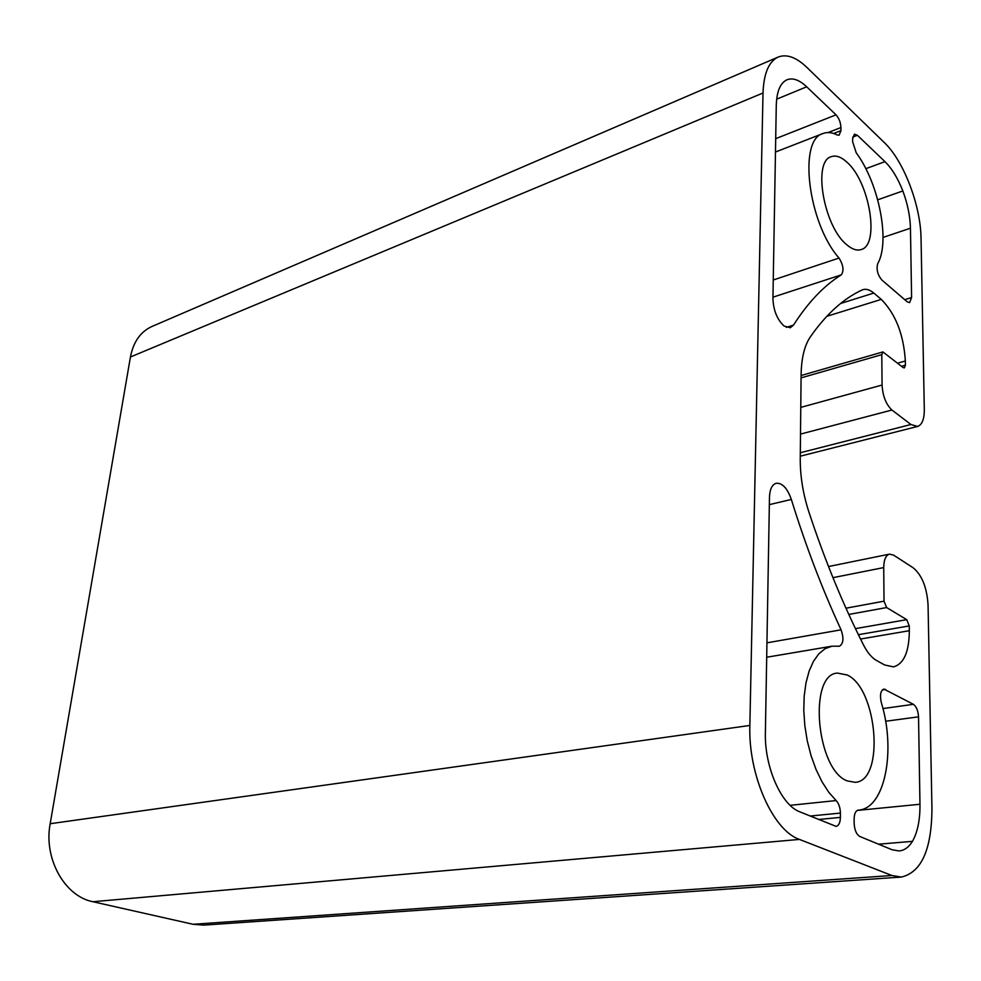 <?xml version="1.0" encoding="UTF-8"?>
<svg xmlns="http://www.w3.org/2000/svg" width="981" height="981" viewBox="0 0 981 981"><rect width="100%" height="100%" fill="white"/><g stroke="black" fill="none" stroke-linecap="round" stroke-linejoin="round"><path stroke-width="1.47" d="M846.897 244.87C823.868 226.979 812.378 161.129 831.312 156.666C835.947 155.072 841.122 156.886 846.836 162.098C869.583 181.546 880.153 245.091 861.134 249.566C856.916 250.903 852.17 249.333 846.897 244.87M847.277 780.925C816.266 769.852 808.111 674.021 837.48 673.089L847.204 675.002C877.505 688.478 884.997 781.109 855.187 782.311L847.277 780.925M793.47 325.128L790.318 327.74L784.077 326.035C777.16 319.61 773.445 310.45 772.93 298.592L776.278 105.212C776.731 91.368 780.312 82.882 786.995 79.768C792.807 77.573 799.38 79.915 806.689 86.794L836.02 114.838C839.013 118.174 840.643 122.417 840.938 127.542L840.938 130.669L839.111 135.182L837.259 134.986C832.072 132.386 827.339 131.883 823.034 133.502C797.896 139.707 808.209 223.447 839.037 258.04C843.366 265.091 844.114 270.707 841.306 274.864C824.065 285.545 808.123 302.307 793.47 325.128L786.284 327.372M901.318 877.063L203.705 925.12L193.049 924.286L92.888 901.723C64.562 896.291 43.483 858.4 50.178 823.721L130.436 356.986C133.367 341.866 140.553 331.688 151.981 326.465L778.191 57.045C786.688 53.796 796.253 57.241 806.873 67.395L884.396 142.662C903.869 161.068 920.742 205.691 921.049 238.604L924.31 409.494C924.323 419.206 922.066 424.859 917.554 426.453L910.932 424.515L891.937 410.021C886.051 404.479 882.765 396.152 882.066 385.043L881.784 354.668L882.912 351.921L903.145 367.568L904.335 367.924L905.414 365.202L905.353 360.983C903.66 334.496 895.628 313.969 881.281 299.389L873.789 293.061C869.877 289.812 866.272 288.672 862.961 289.64L862.029 290.008C843.378 298.604 826.112 314.276 810.257 336.998C804.445 345.643 801.403 358.212 801.109 374.681L800.251 458.789C800.165 476.141 803.022 493.811 808.822 511.8C824.813 560.212 843.071 604.664 863.599 645.142C867.474 652.647 871.766 657.748 876.462 660.446L884.617 664.971L893.507 666.872C903.869 663.941 909.154 651.887 909.338 630.709L909.264 625.927L906.726 619.661L886.64 607.558L884.028 601.181L883.722 567.582C883.856 559.746 885.782 555.258 889.497 554.13L893.593 555.123L913.213 567.815C921.956 575.124 926.898 587.435 928.051 604.774L931.95 808.908C931.619 849.644 921.417 872.354 901.318 877.063L891.925 875.506L799.454 839.417C772.844 830.453 748.123 774.61 749.852 725.45L763.022 92.987C763.745 73.465 768.797 61.484 778.191 57.045M856.241 152.852L852.648 141.767L852.636 138.664L854.402 134.189L857.419 135.304L884.96 161.644C891.876 168.45 897.836 178.223 902.839 190.939C907.621 203.84 910.147 216.261 910.454 228.205L911.594 297.562L909.632 302.614L907.192 301.792L881.796 279.965C877.603 274.79 876.229 269.383 877.688 263.73C890.441 241.755 879.013 183.337 856.241 152.852M799.723 811.79C781.219 805.082 764.334 766.59 765.388 732.574L769.472 497.159C769.803 489.249 772.047 484.614 776.192 483.265C782.311 482.811 787.363 488.207 791.336 499.452C805.757 545.902 822.336 589.36 841.073 629.814C843.991 638.288 843.452 643.744 839.429 646.197L831.925 646.197L825.082 648.699L818.853 653.775L813.482 661.292L809.141 671.065L806.002 682.788L804.187 696.105L803.782 710.551L804.825 725.646L807.265 740.839L811.042 755.603L816.02 769.423L822.004 781.783L828.786 792.28L836.119 800.57C838.804 803.439 840.239 807.608 840.41 813.077L840.398 817.394C840.227 822.752 838.78 825.744 836.057 826.358L799.723 811.79M859.822 836.486C856.401 834.414 854.5 829.975 854.144 823.157L854.132 818.89C854.292 813.629 855.665 810.711 858.252 810.122L858.473 810.11C884.997 808.602 896.131 750.526 881.33 702.641C879.687 695.149 880.533 690.612 883.869 689.042L913.397 704.321C916.426 706.528 918.13 710.71 918.535 716.841L919.97 804.261C920.141 819.736 917.627 832.109 912.453 841.355C908.774 847.253 904.335 850.453 899.111 850.956L892.097 849.754L859.822 836.486M877.737 199.805L902.839 190.939M878.535 844.187L912.453 841.355M50.178 823.721L749.852 725.45M92.888 901.723L799.454 839.417M130.436 356.986L763.022 92.987M800.312 452.744L910.932 424.515M800.496 434.093L891.937 410.021M800.778 407.385L882.066 385.043M801.085 377.869L881.784 354.668M901.564 366.293L905.414 365.202M897.652 363.154L905.353 360.983M826.787 316.323L881.281 299.389M840.607 303.485L873.789 293.061M860.521 639.023L909.338 630.709M858.387 634.682L909.264 625.927M855.457 628.637L906.726 619.661M848.798 614.437L886.64 607.558M845.978 608.195L884.028 601.181M832.943 577.662L883.722 567.582M193.049 924.286L891.925 875.506M776.67 99.167L806.689 86.794M775.701 138.664L836.02 114.838M828.025 132.57L840.938 127.542M833.654 133.49L840.938 130.669M773.249 279.99L839.037 258.04M772.954 297.169L841.306 274.864M769.349 504.639L791.336 499.452M766.946 642.837L841.073 629.814M790.134 805.327L836.119 800.57M810.085 816.045L840.41 813.077M818.485 819.503L840.398 817.394M852.734 137.095L857.419 135.304M865.806 168.683L884.96 161.644M883.035 237.427L910.454 228.205M904.727 299.671L911.594 297.562M882.336 689.888L885.61 689.41M882.937 708.576L913.397 704.321M885.61 721.256L918.535 716.841M857.259 810.429L919.97 804.261M800.275 456.202L917.554 426.453M801.109 375.515L882.912 351.921M828.504 566.54L889.497 554.13M775.468 152.018L823.034 133.502M766.688 657.245L831.925 646.197"/></g></svg>
